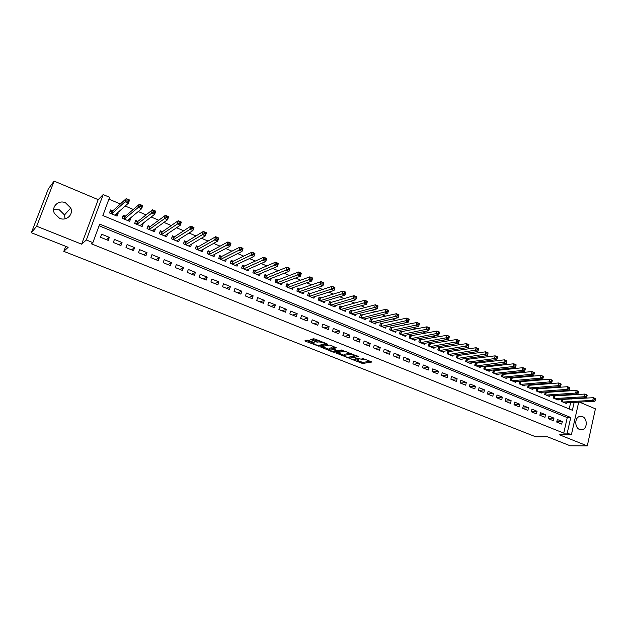 <?xml version="1.0" encoding="UTF-8"?>
<svg xmlns="http://www.w3.org/2000/svg" width="627" height="627" viewBox="0 0 627 627"><rect width="100%" height="100%" fill="white"/><g stroke="black" fill="none" stroke-linecap="round" stroke-linejoin="round"><path stroke-width="0.94" d="M350.579 358.84L362.516 363.48L371.999 362.006L361.803 358.095C363.472 358.809 363.997 359.302 363.386 359.577L355.321 358.048L356.967 358.903C358.62 359.6 359.146 360.086 358.55 360.36L350.579 358.84M53.656 209.457L59.393 209.873L64.503 214.943L65.059 218.823M59.581 218.314C66.384 221.394 73.72 214.567 70.749 208.015L65.49 202.78C58.585 199.566 51.038 206.745 54.416 213.415L59.581 218.314M579.599 429.487L582.742 429.534C587.562 428.014 587.342 418.303 582.459 416.602L579.16 416.602C574.442 418.256 574.763 427.841 579.599 429.487M308.86 340.492L307.379 340.195L304.988 340.735L305.537 341.237L318.775 346.182L327.568 344.356L327.059 343.847L315.099 339.089L313.594 338.792L310.631 339.466L316.274 341.997L319.245 341.974C322.631 342.295 324.449 343.008 324.7 344.098L318.861 345.32C315.53 344.991 313.735 344.294 313.469 343.22L314.488 343L313.939 342.507L308.86 340.492M31.35 232.735L48.334 188.86L54.11 181.101L36.672 226.237L31.35 232.735L68.155 247.289L63.797 251.356L535.834 436.839L547.395 436.768L570.233 445.797L587.287 445.899L559.605 434.856L571.401 434.746L567.247 433.085L563.751 433.124L91.432 243.848L92.874 242.618L86.33 239.992L103.173 194.574L109.592 197.293L102.867 215.531L572.38 410.27L574.152 402.401M36.672 226.237L81.628 244.177L86.33 239.992M335.79 352.907L349.168 358.197L358.448 356.614L344.834 351.23L335.79 352.907M332.608 351.943L320.483 346.872L329.324 345.054L330.829 345.352L336.417 347.86L332.694 348.588L333.219 349.074L338.016 350.681L341.864 349.952L343.275 350.501L334.081 352.233L332.608 351.943L332.796 351.316M587.287 445.899L595.415 408.828L579.45 402.111M117.523 212.835L118.182 213.109L115.83 215.194M112.797 210.86L110.579 209.927L109.466 212.945L117.084 216.119L118.182 213.109M130.251 218.157L130.745 218.368L128.394 220.312M125.424 216.143L123.221 215.218L122.132 218.227L129.664 221.37L130.745 218.368M142.831 223.424L140.809 225.391M137.909 221.37L135.738 220.453L134.656 223.455L142.11 226.559L143.175 223.573M155.277 228.636L153.098 230.43M150.268 226.535L148.113 225.634L147.055 228.62L154.422 231.692L155.472 228.722M167.597 233.793L165.246 235.431M162.487 231.653L160.355 230.76L159.313 233.73L166.61 236.779L167.644 233.808M174.58 236.716L172.472 235.83L171.445 238.793L178.664 241.803L179.635 238.981M186.548 241.724L184.463 240.846L183.445 243.801L190.592 246.779L191.494 244.138M198.383 246.677L196.322 245.815L195.326 248.754L202.396 251.701L203.226 249.217M210.108 251.584L208.062 250.729L207.082 253.653L214.073 256.568L214.849 254.233M221.699 256.435L219.677 255.589L218.713 258.504L225.634 261.388L226.363 259.186M233.173 261.24L231.175 260.401L230.219 263.309L237.069 266.161L237.751 264.077M244.538 265.989L242.555 265.166L241.614 268.058L248.394 270.888L249.037 268.905M255.777 270.699L253.817 269.876L252.893 272.761L259.602 275.559L260.205 273.67M266.906 275.355L264.962 274.548L264.053 277.416L270.692 280.183L271.264 278.388M277.918 279.963L275.998 279.164L275.104 282.025L281.68 284.768L282.213 283.043M288.828 284.533L286.923 283.733L286.037 286.586L292.55 289.298L293.06 287.652M299.62 289.047L297.739 288.263L296.869 291.1L303.311 293.789L303.797 292.213M310.31 293.522L308.445 292.746L307.591 295.568L313.97 298.233L314.425 296.72M320.891 297.95L319.049 297.182L318.202 299.996L324.52 302.629L324.951 301.179M331.369 302.339L329.543 301.571L328.713 304.377L334.967 306.987L335.382 305.592M341.746 306.681L339.944 305.921L339.113 308.719L345.312 311.305L345.704 309.957M352.021 310.984L350.234 310.232L349.419 313.014L355.556 315.577L355.932 314.276M362.202 315.24L360.423 314.495L359.624 317.27L365.698 319.801L366.058 318.547M372.273 319.457L370.518 318.72L369.726 321.486L375.745 323.994L376.09 322.78M382.258 323.634L380.518 322.905L379.735 325.656L385.699 328.148L386.028 326.973M392.141 327.772L390.417 327.051L389.649 329.794L395.551 332.255L395.864 331.119M401.931 331.871L400.222 331.15L399.47 333.885L405.316 336.323L405.614 335.226M411.625 335.923L409.94 335.218L409.188 337.945L414.98 340.359L415.27 339.293M421.234 339.944L419.557 339.246L418.82 341.958L424.557 344.348L424.84 343.314M430.749 343.933L429.087 343.235L428.366 345.939L434.049 348.306L434.315 347.303M440.178 347.875L438.532 347.186L437.818 349.882L443.446 352.233L443.704 351.253M449.512 351.786L447.89 351.104L447.184 353.785L452.757 356.112L453.007 355.164M458.768 355.658L457.154 354.984L456.456 357.656L461.981 359.961L462.224 359.036M467.938 359.49L466.339 358.824L465.649 361.489L471.128 363.77L471.355 362.876M477.014 363.292L475.431 362.633L474.757 365.29L480.18 367.547L480.407 366.677M486.019 367.061L484.452 366.403L483.785 369.052L489.162 371.294L489.373 370.439M494.938 370.792L493.378 370.142L492.728 372.783L498.05 375.001L498.253 374.17M503.771 374.491L502.235 373.849L501.584 376.474L506.867 378.677L507.063 377.869M512.533 378.159L511.005 377.517L510.37 380.134L515.598 382.321L515.786 381.529M521.209 381.788L519.728 381.169M529.815 385.393L528.443 384.813M538.342 388.959L537.08 388.434M546.791 392.494L545.647 392.016M555.161 395.998L554.127 395.566M556.713 422.073L561.714 424.103L562.301 421.516L557.309 419.487L556.713 422.073M548.327 418.679L553.367 420.717L553.962 418.123L548.931 416.077L548.327 418.679M539.863 415.246L544.949 417.308L545.553 414.706L540.474 412.637L539.863 415.246M531.32 411.79L536.453 413.867L537.065 411.249L531.939 409.165L531.32 411.79M522.706 408.295L527.887 410.395L528.506 407.769L523.333 405.669L522.706 408.295M514.007 404.776L519.234 406.892L519.861 404.258L514.642 402.134L514.007 404.776M505.237 401.217L510.511 403.357L511.146 400.716L505.879 398.568L505.237 401.217M496.38 397.636L501.702 399.791L502.352 397.134L497.031 394.979L496.38 397.636M487.445 394.015L492.814 396.193L493.473 393.529L488.112 391.35L487.445 394.015M478.425 390.362L483.848 392.557L484.514 389.884L479.099 387.682L478.425 390.362M469.325 386.671L474.796 388.889L475.47 386.208L470.007 383.99L469.325 386.671M460.14 382.956L465.665 385.19L466.347 382.501L460.829 380.26L460.14 382.956M450.868 379.202L456.44 381.459L457.138 378.755L451.573 376.49L450.868 379.202M441.51 375.408L447.137 377.689L447.843 374.977L442.223 372.689L441.51 375.408M432.066 371.584L437.748 373.88L438.461 371.16L432.787 368.856L432.066 371.584M422.527 367.72L428.265 370.04L428.993 367.312L423.264 364.985L422.527 367.72M412.903 363.817L418.695 366.16L419.432 363.425L413.648 361.074L412.903 363.817M403.185 359.882L409.031 362.249L409.776 359.498L403.945 357.124L403.185 359.882M393.372 355.909L399.274 358.299L400.034 355.533L394.14 353.142L393.372 355.909M383.473 351.896L389.422 354.31L390.198 351.535L384.249 349.121L383.473 351.896M373.465 347.844L379.484 350.281L380.26 347.499L374.256 345.054L373.465 347.844M363.37 343.753L369.444 346.214L370.236 343.424L364.169 340.955L363.37 343.753M353.173 339.622L359.302 342.107L360.11 339.301L353.981 336.817L353.173 339.622M342.875 335.453L349.067 337.961L349.882 335.147L343.698 332.631L342.875 335.453M332.475 331.236L338.729 333.768L339.552 330.946L333.305 328.407L332.475 331.236M321.972 326.98L328.282 329.543L329.128 326.706L322.819 324.143L321.972 326.98M311.36 322.686L317.74 325.272L318.594 322.427L312.222 319.833L311.36 322.686M300.647 318.344L307.089 320.953L307.951 318.101L301.516 315.483L300.647 318.344M289.823 313.962L296.336 316.596L297.206 313.727L290.709 311.086L289.823 313.962M278.897 309.534L285.465 312.191L286.359 309.315L279.791 306.65L278.897 309.534M267.847 305.059L274.493 307.747L275.394 304.863L268.764 302.167L267.847 305.059M256.694 300.537L263.403 303.256L264.32 300.357L257.619 297.629L256.694 300.537M245.423 295.975L252.203 298.718L253.128 295.811L246.364 293.052L245.423 295.975M234.036 291.359L240.886 294.134L241.826 291.21L234.992 288.428L234.036 291.359M222.53 286.704L229.451 289.502L230.407 286.57L223.494 283.757L222.53 286.704M210.907 281.993L217.89 284.823L218.87 281.876L211.887 279.039L210.907 281.993M199.159 277.228L206.22 280.089L207.208 277.134L200.154 274.265L199.159 277.228M187.285 272.424L194.425 275.316L195.42 272.345L188.296 269.445L187.285 272.424M175.286 267.564L182.496 270.48L183.515 267.502L176.312 264.57L175.286 267.564M163.161 262.65L170.45 265.605L171.484 262.611L164.203 259.649L163.161 262.65M150.903 257.681L158.27 260.667L159.321 257.666L151.961 254.672L150.903 257.681M138.512 252.665L145.966 255.683L147.024 252.665L139.586 249.64L138.512 252.665M125.988 247.594L133.52 250.643L134.601 247.618L127.077 244.554L125.988 247.594M113.33 242.461L120.94 245.549L122.038 242.508L114.435 239.42L113.33 242.461M563.751 433.124L567.255 417.613L99.082 225.791M109.341 237.343L101.652 234.224L100.532 237.28L108.228 240.4L109.341 237.343L106.48 239.686M571.887 394.908L570.836 394.469M563.383 391.319L562.223 390.825M554.809 387.69L553.531 387.149M546.148 384.03L544.753 383.434M537.41 380.33L535.897 379.696M528.592 376.6L526.962 375.91M519.689 372.838L517.941 372.101M510.707 369.037L508.834 368.245M501.639 365.204L499.641 364.358M492.485 361.34L490.353 360.431M483.252 357.429L480.987 356.473M473.926 353.487L471.52 352.468M464.505 349.505L461.974 348.432M454.998 345.485L452.326 344.356M445.405 341.425L442.584 340.234M435.71 337.326L432.755 336.08M425.929 333.188L422.817 331.879M416.046 329.01L412.793 327.639M406.069 324.794L402.659 323.352M395.998 320.538L392.431 319.025M385.817 316.235L382.094 314.66M375.542 311.885L371.654 310.24M365.165 307.496L361.113 305.788M354.678 303.06L350.462 301.281M344.09 298.585L339.701 296.728M333.392 294.063L328.83 292.135M322.584 289.494L317.842 287.487M311.666 284.877L306.744 282.793M300.631 280.214L295.529 278.051M289.486 275.496L284.196 273.262M278.223 270.739L272.737 268.419M266.843 265.926L261.161 263.52M255.338 261.059L249.46 258.575M243.723 256.145L237.633 253.574M231.974 251.176L225.681 248.519M220.101 246.16L213.603 243.409M208.101 241.082L201.385 238.244M195.969 235.956L189.033 233.025M183.711 230.767L176.548 227.742M171.312 225.532L163.921 222.405M158.78 220.226L151.154 217.005M146.107 214.873L138.246 211.55M133.292 209.457L125.188 206.024M120.337 203.979L108.91 199.143M569.214 408.953L570.648 402.589M571.463 398.999L571.565 398.545M563.469 399.477L562.544 399.085M566.549 402.816L566.393 403.506L561.431 401.437L561.964 399.125M558.273 399.344L558.116 400.05L553.108 397.965L553.657 395.598M549.926 395.849L549.761 396.57L544.714 394.461L545.278 392.04M541.509 392.314L541.336 393.051L536.242 390.927L536.822 388.45M533.013 388.748L532.832 389.508L527.691 387.361L528.295 384.829M524.438 385.158L524.25 385.926L519.07 383.763L519.697 381.169M65.694 246.317L63.797 251.356M81.628 244.177L98.188 199.645L54.11 181.101M98.188 199.645L103.173 194.574M567.247 433.085L570.75 417.496L99.701 224.105L92.874 242.618M579.614 398.059L579.513 398.521M578.697 402.15L571.401 434.746M574.967 398.788L575.069 398.333M567.255 417.613L570.75 417.496M562.301 421.516L556.807 421.665M553.962 418.123L548.413 418.311M545.553 414.706L539.941 414.925M537.065 411.249L531.39 411.508M528.506 407.769L522.761 408.059M519.861 404.258L514.054 404.587M511.146 400.716L505.268 401.084M502.352 397.134L496.404 397.549M493.473 393.529L487.453 393.983M484.514 389.884L478.479 390.386M475.47 386.208L469.498 386.741M466.347 382.501L460.437 383.073M457.138 378.755L451.291 379.366M447.843 374.977L442.059 375.628M438.461 371.16L432.74 371.858M428.993 367.312L423.335 368.049M419.432 363.425L413.844 364.201M409.776 359.498L404.266 360.321M400.034 355.533L394.595 356.402M390.198 351.535L384.829 352.445M380.26 347.499L374.97 348.455M370.236 343.424L365.024 344.419M360.11 339.301L354.968 340.351M349.882 335.147L344.826 336.244M339.552 330.946L334.583 332.091M329.128 326.706L324.237 327.897M318.594 322.427L313.79 323.665M307.951 318.101L303.241 319.394M297.206 313.727L292.59 315.083M286.359 309.315L281.829 310.718M275.394 304.863L270.958 306.321M264.32 300.357L259.978 301.869M253.128 295.811L248.888 297.378M241.826 291.21L237.688 292.84M230.407 286.57L226.371 288.255M218.87 281.876L214.936 283.623M207.208 277.134L203.383 278.944M195.42 272.345L191.713 274.218M183.515 267.502L179.918 269.438M171.484 262.611L167.997 264.61M159.321 257.666L155.958 259.735M147.024 252.665L143.787 254.797M134.601 247.618L131.482 249.82M122.038 242.508L119.052 244.781M358.691 359.874L358.989 359.232M363.527 359.075L363.762 358.464M357.406 360.541L362.821 362.406L370.596 361.183M356.575 355.901L357.092 355.807M337.373 352.617L344.27 355.344M347.342 357.366L356.144 355.846L349.929 354.326L344.325 355.329C343.721 355.603 344.262 356.097 345.939 356.81L347.342 357.366M350.532 353.197L349.929 354.326M344.497 354.733L344.638 354.239L350.25 353.228M328.932 349.27L322.051 346.551M335.139 347.068L332.968 347.648M337.24 350.611L336.417 350.759M328.987 349.317L328.909 349.333C329.159 350.383 330.938 351.065 334.246 351.402L336.354 351.002L335.829 350.524L331.04 348.918L328.987 349.317L329.104 348.667M332.835 348.11L331.362 347.82L331.04 348.918M329.308 348.228L331.362 347.82M312.152 339.121L316.611 340.884L319.558 340.861L319.245 341.974M324.943 343.862L326.346 343.565M306.509 340.398L313.492 343.157M564.951 402.902L594.89 401.264L592.774 400.363L593.361 397.698L561.894 399.43M594.804 398.709L593.361 397.698L595.478 398.6L595.65 399.07L594.804 398.709L594.568 399.783L595.415 400.144L595.65 399.07M594.568 399.783L592.774 400.363L562.881 402.04M595.415 400.144L594.89 401.264M556.658 399.446L586.386 397.651L584.246 396.742L584.842 394.062L553.57 395.958M586.276 395.081L584.842 394.062L586.982 394.979L587.138 395.441L586.276 395.081L586.041 396.154L586.896 396.515L587.138 395.441M586.041 396.154L584.246 396.742L554.574 398.576M586.896 396.515L586.386 397.651M548.288 395.95L577.796 394.007L575.641 393.09L576.244 390.402L545.184 392.455M577.679 391.413L576.244 390.402L578.4 391.319L578.541 391.781L577.679 391.413L577.436 392.494L578.298 392.863L578.541 391.781M577.436 392.494L575.641 393.09L546.188 395.073M578.298 392.863L577.796 394.007M539.855 392.431L569.128 390.323L566.949 389.398L567.568 386.702L536.712 388.928M568.995 387.713L567.568 386.702L569.747 387.627L569.865 388.089L568.995 387.713L568.752 388.795L569.622 389.171L569.865 388.089M568.752 388.795L566.949 389.398L537.731 391.546M569.622 389.171L569.128 390.323M531.335 388.881L560.381 386.608L558.187 385.676L558.806 382.972L528.169 385.362M560.232 383.983L558.806 382.972L561.008 383.904L561.11 384.359L560.232 383.983L559.982 385.072L560.859 385.44L561.11 384.359M559.982 385.072L558.187 385.676L529.196 387.988M560.859 385.44L560.381 386.608M522.746 385.299L551.556 382.862L549.33 381.921L549.965 379.202L519.548 381.765M551.384 380.213L549.965 379.202L552.183 380.142L552.277 380.597L551.384 380.213L551.133 381.302L552.026 381.686L552.277 380.597M551.133 381.302L549.33 381.921L520.582 384.398M552.026 381.686L551.556 382.862M514.077 381.686L542.645 379.076L540.403 378.128L541.046 375.393L510.856 378.136M542.457 376.412L541.046 375.393L543.28 376.349L543.358 376.796L542.457 376.412L542.198 377.501L543.1 377.885L543.358 376.796M542.198 377.501L540.403 378.128L511.898 380.777M543.1 377.885L542.645 379.076M505.331 378.034L533.648 375.26L531.382 374.295L532.033 371.56L502.078 374.476M533.444 372.571L532.033 371.56L534.298 372.516L534.353 372.955L533.444 372.571L533.185 373.668L534.094 374.053L534.353 372.955M533.185 373.668L531.382 374.295L503.128 377.117M534.094 374.053L533.648 375.26M496.498 374.358L524.564 371.403L522.275 370.432L522.942 367.681L493.222 370.784M524.344 368.7L522.942 367.681L525.222 368.652L525.261 369.084L524.344 368.7L524.086 369.797L524.995 370.189L525.261 369.084M524.086 369.797L522.275 370.432L494.28 373.426M524.995 370.189L524.564 371.403M487.594 370.643L515.394 367.508L513.09 366.529L513.764 363.77L484.287 367.054M515.167 364.781L513.764 363.77L516.068 364.749L516.084 365.173L515.167 364.781L514.892 365.886L515.817 366.278L516.084 365.173M514.892 365.886L513.09 366.529L485.353 369.703M515.817 366.278L515.394 367.508M478.605 366.889L506.138 363.574L503.81 362.586L504.492 359.82L475.266 363.292M505.887 360.831L504.492 359.82L506.82 360.807L506.82 361.23L505.887 360.831L505.621 361.944L506.545 362.335L506.82 361.23M505.621 361.944L476.348 365.949M506.545 362.335L506.138 363.574M469.529 363.111L496.796 359.608L494.444 358.613L495.134 355.83L466.167 359.498M496.529 356.841L495.134 355.83L497.485 356.826L497.47 357.241L496.529 356.841L496.247 357.954L497.187 358.354L497.47 357.241M496.247 357.954L494.444 358.613L467.248 362.155M497.187 358.354L496.796 359.608M460.375 359.287L487.359 355.603L484.984 354.592L485.69 351.802L456.973 355.666M487.077 352.813L485.69 351.802L488.057 352.813L488.025 353.22L487.077 352.813L486.795 353.934L487.743 354.341L488.025 353.22M486.795 353.934L458.078 358.33M487.743 354.341L487.359 355.603M451.134 355.438L477.829 351.551L475.431 350.54L476.144 347.734L447.702 351.802M477.531 348.753L476.144 347.734L478.542 348.753L478.487 349.161L477.531 348.753L477.241 349.874L478.205 350.281L478.487 349.161M477.241 349.874L448.814 354.467M478.205 350.281L477.829 351.551M441.808 351.543L468.212 347.468L465.79 346.441L466.512 343.627L438.344 347.899M467.891 344.646L466.512 343.627L468.933 344.662L468.855 345.054L467.891 344.646L467.601 345.767L468.565 346.182L468.855 345.054M467.601 345.767L439.464 350.571M468.565 346.182L468.212 347.468M432.395 347.617L458.494 343.345L456.048 342.303L456.785 339.481L428.899 343.957M458.157 340.5L456.785 339.481L459.23 340.524L459.136 340.916L458.157 340.5L457.859 341.629L458.839 342.044L459.136 340.916M457.859 341.629L430.028 346.629M458.839 342.044L458.494 343.345M422.888 343.659L448.681 339.176L446.212 338.125L446.965 335.296L419.361 339.983M448.329 336.307L446.965 335.296L449.426 336.346L448.681 339.176L449.316 336.73L448.329 336.307L448.031 337.444L449.018 337.867M448.031 337.444L420.498 342.655M413.295 339.654L438.775 334.967L436.282 333.909L437.043 331.064L409.729 335.97M438.398 332.083L437.043 331.064L439.535 332.13L438.775 334.967L439.394 332.506L438.398 332.083L438.093 333.219L439.096 333.642M438.093 333.219L410.881 338.651M403.608 335.617L428.766 330.719L426.25 329.653L427.018 326.792L400.01 331.918M428.374 327.811L427.018 326.792L429.534 327.866L428.766 330.719L429.377 328.234L428.374 327.811L428.061 328.956L429.072 329.379M428.061 328.956L401.178 334.599M393.834 331.542L418.664 326.432L416.116 325.35L416.9 322.482L390.198 327.827M418.248 323.493L416.9 322.482L419.439 323.563L418.664 326.432L419.259 323.924L418.248 323.493L417.935 324.645L418.954 325.076M417.935 324.645L391.373 330.515M383.959 327.419L408.451 322.09L405.888 321L406.68 318.124L380.291 323.704M408.012 319.135L406.68 318.124L409.243 319.221L408.451 322.09L409.047 319.574L408.012 319.135L407.699 320.287L408.726 320.726M407.699 320.287L381.482 326.385M373.998 323.266L398.145 317.717L395.551 316.611L396.35 313.727L370.291 319.535M397.683 314.738L396.35 313.727L398.944 314.825L398.145 317.717L398.725 315.177L397.683 314.738L397.361 315.89L398.404 316.329M397.361 315.89L371.49 322.215M363.934 319.065L387.729 313.288L385.103 312.175L385.926 309.276L360.188 315.326M387.243 310.287L385.926 309.276L388.544 310.396L387.729 313.288L388.293 310.733L387.243 310.287L386.922 311.447L387.964 311.893M386.922 311.447L361.403 318.014M353.769 314.832L377.203 308.821L374.554 307.7L375.385 304.785L351.59 311.094L349.984 311.078M376.702 305.796L375.385 304.785L378.026 305.913L377.203 308.821L377.76 306.25L376.702 305.796L376.372 306.964L377.43 307.41M376.372 306.964L351.214 313.766M343.51 310.553L366.568 304.307L363.895 303.17L364.742 300.247L341.323 306.799L339.685 306.783M366.05 301.258L364.742 300.247L367.414 301.391L366.568 304.307L367.116 301.712L366.05 301.258L365.713 302.426L366.779 302.88M365.713 302.426L340.923 309.472M333.149 306.227L355.83 299.745L353.126 298.601L353.981 295.662L330.954 302.457L329.285 302.457M355.282 296.673L353.981 295.662L356.685 296.814L355.83 299.745L356.363 297.135L355.282 296.673L354.945 297.849L356.026 298.303M354.945 297.849L330.539 305.145M322.678 301.861L344.975 295.137L342.248 293.977L343.118 291.03L320.483 298.076L318.782 298.076M344.411 292.041L343.118 291.03L345.845 292.198L344.975 295.137L345.501 292.503L344.411 292.041L344.058 293.217L345.156 293.687M344.058 293.217L320.044 300.764M312.113 297.457L334.011 290.481L331.252 289.306L332.138 286.351L309.91 293.655L308.17 293.663M333.423 287.354L332.138 286.351L334.896 287.527L334.011 290.481L334.528 287.824L333.423 287.354L333.07 288.538L334.175 289.008M333.07 288.538L309.456 296.344M301.438 293.005L322.936 285.779L320.146 284.595L321.04 281.625L299.228 289.188L297.449 289.204M322.317 282.628L321.04 281.625L323.83 282.808L322.936 285.779L323.43 283.098L322.317 282.628L321.957 283.812L323.077 284.29M321.957 283.812L298.75 291.884M323.43 283.098L323.83 282.808M290.654 288.506L311.737 281.021L308.915 279.822L309.832 276.844L288.444 284.674L286.625 284.697M311.094 277.847L309.832 276.844L312.646 278.043L311.737 281.021L312.222 278.325L311.094 277.847L310.733 279.039L311.862 279.517M310.733 279.039L287.942 287.378M312.222 278.325L312.646 278.043M279.76 283.968L300.419 276.217L297.574 275.002L298.499 272.016L277.526 280.12L275.692 280.144M299.753 273.011L298.499 272.016L301.344 273.223L300.419 276.217L300.897 273.497L299.753 273.011L299.385 274.211L300.521 274.697M299.385 274.211L277.024 282.824M300.897 273.497L301.344 273.223M268.764 279.376L288.984 271.358L286.108 270.135L287.048 267.133L266.506 275.519L264.649 275.551M288.295 268.129L287.048 267.133L289.917 268.356L288.984 271.358L289.447 268.622L288.295 268.129L287.918 269.336L289.071 269.822M287.918 269.336L265.997 278.223M289.447 268.622L289.917 268.356M257.65 274.744L277.424 266.451L274.516 265.213L275.472 262.196L255.416 270.856L253.488 270.903M276.711 263.199L275.472 262.196L278.372 263.434L277.424 266.451L277.871 263.693L276.711 263.199L276.327 264.406L277.495 264.9M276.327 264.406L254.852 273.576M277.871 263.693L278.372 263.434M246.419 270.065L265.746 261.49L262.799 260.244L263.771 257.211L244.146 266.169L242.21 266.216M265.002 258.206L263.771 257.211L266.71 258.465L265.746 261.49L266.177 258.708L265.002 258.206L264.61 259.421L265.785 259.923M264.61 259.421L243.597 268.881M266.177 258.708L266.71 258.465M235.078 265.331L253.935 256.474L250.965 255.213L251.944 252.172L232.829 261.404L230.822 261.483M253.159 253.167L251.944 252.172L254.915 253.433L253.935 256.474L254.35 253.669L253.159 253.167L252.767 254.382L253.959 254.891M252.767 254.382L232.225 264.139M254.35 253.669L254.915 253.433M223.62 260.55L241.998 251.403L238.989 250.126L239.992 247.077L221.315 256.631L219.309 256.694M241.199 248.065L239.992 247.077L242.994 248.355L241.998 251.403L242.398 248.582L241.199 248.065L240.799 249.287L241.998 249.805M240.799 249.287L220.735 259.351M242.398 248.582L242.994 248.355M212.036 255.722L229.929 246.278L226.888 244.992L227.907 241.928L209.779 251.756L207.678 251.858M229.098 242.915L227.907 241.928L230.94 243.221L229.929 246.278L230.313 243.433L229.098 242.915L228.698 244.138L229.913 244.663M228.698 244.138L209.12 254.507M230.313 243.433L230.94 243.221M200.334 250.839L217.726 241.097L214.653 239.796L215.688 236.716L198.069 246.858L195.93 246.975M216.871 237.704L215.688 236.716L218.752 238.025L217.726 241.097L218.102 238.229L216.871 237.704L216.456 238.934L217.687 239.459M216.456 238.934L197.387 249.617M218.102 238.229L218.752 238.025M188.884 246.066L189.048 245.588M188.508 245.909L205.39 235.862L202.286 234.537L203.328 231.449L186.235 241.912L184.048 242.046M204.504 232.437L203.328 231.449L206.432 232.774L205.39 235.862L205.75 232.97L204.504 232.437L204.088 233.675L205.327 234.2M204.088 233.675L185.537 244.671M205.75 232.97L206.432 232.774M177.01 241.113L177.222 240.509M176.563 240.925L192.912 230.564L189.777 229.231L190.843 226.128L174.282 236.912L172.049 237.061M192.003 227.107L190.843 226.128L193.978 227.46L192.912 230.564L193.257 227.648L192.003 227.107L191.58 228.353L192.834 228.886M191.58 228.353L173.554 239.671M193.257 227.648L193.978 227.46M165.011 236.105L165.269 235.36M164.486 235.893L180.302 225.203L177.127 223.855L178.209 220.743L162.197 231.857L159.916 232.021M179.361 221.723L178.209 220.743L181.383 222.091L180.302 225.203L180.631 222.264L179.361 221.723L178.922 222.969L180.2 223.51M178.922 222.969L161.445 234.623M180.631 222.264L181.383 222.091M152.878 231.049L153.2 230.14M152.283 230.799L167.55 219.787L164.337 218.423L165.434 215.296L149.986 226.747L147.651 226.927M166.57 216.276L165.434 215.296L168.639 216.668L167.55 219.787L167.856 216.824L166.57 216.276L166.131 217.53L167.417 218.078M166.131 217.53L149.21 229.521M167.856 216.824L168.639 216.668M140.62 225.939L141.012 224.827M139.946 225.657L154.65 214.309L151.405 212.929L152.518 209.794L137.642 221.582L135.26 221.786M153.639 210.766L152.518 209.794L155.762 211.174L154.65 214.309L154.94 211.323L153.639 210.766L153.192 212.028L154.493 212.577M153.192 212.028L136.835 224.364M154.94 211.323L155.762 211.174M128.229 220.767L128.707 219.434M127.477 220.453L141.6 208.767L138.316 207.38L139.453 204.222L125.165 216.362L122.727 216.589M140.566 205.194L139.453 204.222L142.729 205.625L141.6 208.767L141.874 205.758L140.566 205.194L140.111 206.455L141.428 207.02M140.111 206.455L138.316 207.38L124.334 219.144M141.874 205.758L142.729 205.625M115.697 215.547L116.261 213.956M114.866 215.194L128.41 203.172L125.086 201.761L126.239 198.594L112.554 211.08L110.062 211.338M127.336 199.558L126.239 198.594L129.554 200.005L128.41 203.172L128.668 200.131L127.336 199.558L126.873 200.828L128.206 201.392M126.873 200.828L125.086 201.761L111.692 213.878M128.668 200.131L129.554 200.005M362.821 362.406L362.516 363.48M361.356 362.108L361.05 363.182M349.396 357.398L349.168 358.197M347.813 357.508L347.695 357.907M336.44 352.789L336.268 353.385M344.756 354.216L344.442 355.297M321.204 346.723L321.016 347.358M333.047 347.483L332.725 348.581M334.324 351.386L334.081 352.233M332.655 348.761L332.522 349.208M313.759 342.428L313.524 343.212M318.101 341.182L317.771 342.287M316.611 340.884L316.274 341.997M311.384 339.293L311.18 339.967M319.041 345.281L318.775 346.182M317.489 345.265L317.301 345.885M305.741 340.571L305.537 341.237M562.913 399.509L562.38 401.829M562.599 399.501L562.09 401.711M554.613 396.037L554.08 398.364M554.299 396.029L553.79 398.247M546.242 392.533L545.702 394.869M545.929 392.526L545.412 394.751M537.801 388.999L537.245 391.35M537.488 388.999L536.955 391.224M529.274 385.433L528.718 387.792M528.969 385.433L528.428 387.674M520.676 381.835L520.112 384.202M520.371 381.835L519.83 384.085M512.008 378.206L511.428 380.581M511.695 378.206L511.146 380.464M503.254 374.546L502.666 376.929M502.94 374.546L502.384 376.811M494.421 370.855L493.825 373.237M494.115 370.855L493.551 373.12M485.502 367.124L484.906 369.515M485.204 367.124L484.632 369.405M476.512 363.362L475.901 365.76M476.207 363.362L475.627 365.651M467.428 359.561L466.809 361.975M467.131 359.561L466.543 361.857M458.266 355.728L457.639 358.15M457.969 355.728L457.373 358.041M449.026 351.857L448.383 354.286M448.728 351.865L448.117 354.177M439.692 347.954L439.041 350.391M439.394 347.961L438.782 350.281M430.271 344.011L429.613 346.457M429.973 344.019L429.354 346.347M420.756 340.03L420.09 342.491M420.466 340.046L419.831 342.381M411.155 336.017L410.481 338.486M410.873 336.025L410.23 338.376M401.468 331.957L400.786 334.434M401.178 331.973L400.528 334.332M391.679 327.866L390.989 330.351M391.397 327.882L390.739 330.249M381.804 323.736L381.098 326.228M381.522 323.751L380.855 326.126M371.835 319.558L371.121 322.066M371.552 319.582L370.87 321.964M361.763 315.35L361.034 317.858M361.481 315.373L360.791 317.764M351.59 311.094L350.861 313.618M351.316 311.117L350.618 313.516M341.323 306.799L340.579 309.33M341.057 306.822L340.343 309.229M330.954 302.457L330.202 305.004M330.688 302.488L329.967 304.902M320.483 298.076L319.715 300.631M320.217 298.107L319.488 300.537M309.91 293.655L309.135 296.21M309.644 293.687L308.907 296.116M299.228 289.188L298.436 291.751L299.22 289.188M298.969 289.219L298.217 291.665M288.444 284.674L287.636 287.252L288.428 284.674M288.185 284.705L287.417 287.158M276.719 282.699L277.526 280.12L276.726 282.699M277.291 280.144L276.515 282.612M266.538 275.504L265.707 278.106L266.506 275.519M266.279 275.543L265.495 278.02M255.416 270.856L254.578 273.466L255.385 270.864M255.165 270.895L254.366 273.372M244.177 266.154L243.331 268.771M243.934 266.193L243.127 268.685M232.829 261.404L231.966 264.03M232.586 261.451L231.763 263.951M221.362 256.608L220.485 259.249M221.127 256.655L220.289 259.163M209.779 251.756L208.885 254.405M209.543 251.811L208.697 254.327M198.069 246.858L197.168 249.522M197.834 246.913L196.98 249.444M186.235 241.912L185.326 244.577M186.007 241.967L185.137 244.506M174.282 236.912L173.35 239.585M174.055 236.967L173.17 239.514M162.197 231.857L161.257 234.545M161.978 231.912L161.076 234.467M149.986 226.747L149.03 229.443M149.767 226.802L148.858 229.372M137.642 221.582L136.67 224.294M137.431 221.644L136.506 224.223M125.165 216.362L124.177 219.082M124.953 216.425L124.021 219.011M112.554 211.08L111.551 213.815M112.351 211.15L111.394 213.752M70.749 208.015L64.503 214.943M582.742 429.534L579.857 429.581M356.653 355.634L356.528 356.065M344.638 354.239L344.325 355.329M333.023 347.491L332.694 348.588M329.23 348.244L328.909 349.333M336.527 350.391L336.401 350.838M313.712 342.413L313.469 343.22M325.013 343.04L324.833 343.651M244.146 266.169L243.3 268.764M232.789 261.42L231.935 264.022M221.315 256.631L220.453 259.233M209.724 251.78L208.846 254.39M198.007 246.889L197.121 249.499M186.172 241.944L185.271 244.561M174.212 236.943L173.295 239.569M162.119 231.888L161.194 234.522M149.9 226.786L148.967 229.419M137.556 221.621L136.608 224.262M125.071 216.409L124.115 219.05M112.452 211.134L111.481 213.783"/></g></svg>
